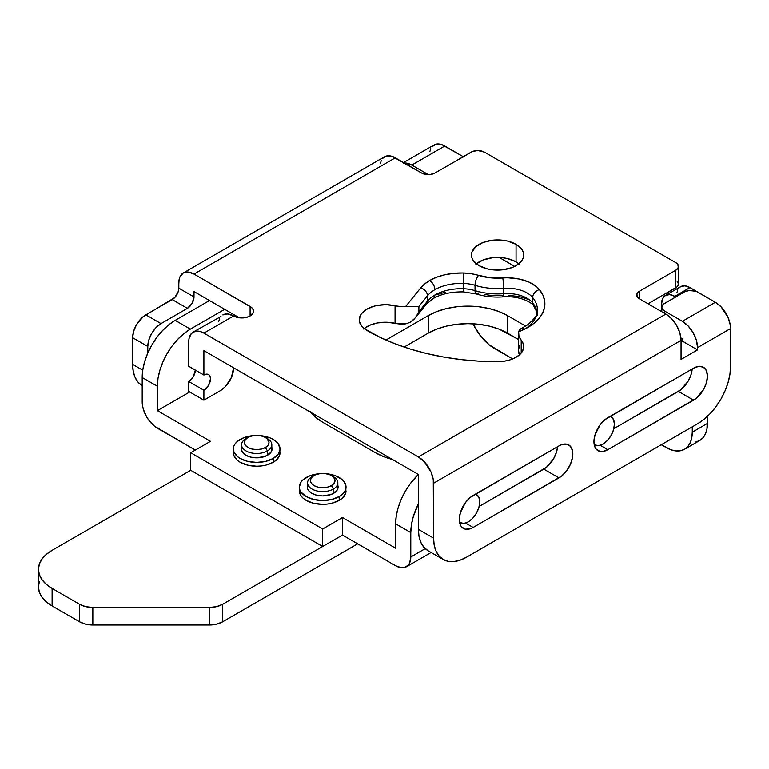 <?xml version="1.0" encoding="UTF-8"?>
<svg xmlns="http://www.w3.org/2000/svg" width="769" height="769" viewBox="0 0 769 769"><rect width="100%" height="100%" fill="white"/><g stroke="black" fill="none" stroke-linecap="round" stroke-linejoin="round"><path stroke-width="1.15" d="M463.582 290.519L463.361 291.893L463.198 288.731A37.335 21.551 0 0 0 434.889 295.017A7.469 4.306 60 0 1 433.341 298.439A7.469 4.306 -120 0 0 434.889 295.017A37.335 21.551 0 0 0 427.458 301.15L418.903 311.743L418.903 306.408L405.821 306.302L420.691 287.894L424.594 283.992L429.611 280.541A7.469 4.306 60 0 1 434.889 289.682A37.335 21.551 180 0 1 463.198 283.396L463.582 272.995A44.804 25.867 0 0 0 429.611 280.541L436.879 277.138L445.213 274.687L454.239 273.283L463.582 272.995L471.31 273.726L490.314 277.792L508.328 277.83L519.277 279.022L529.043 282.108L536.666 286.799L539.425 289.605L542.962 295.209L544.702 301.092L544.615 307.062L542.683 312.925L538.973 318.501L533.609 323.595L526.765 328.065L518.642 331.756L518.95 336.063L523.247 343.762L523.67 347.54L522.449 351.26L519.661 354.682L515.49 357.604L510.183 359.834L504.089 361.228L497.591 361.699L479.472 361.19L461.535 359.652L443.944 357.104L426.872 353.577L410.473 349.107L394.92 343.724L380.357 337.485L364.045 328.478L361.786 326.258L359.392 321.307L360.017 316.194L361.44 313.752L366.332 309.465L373.426 306.37L377.56 305.389L386.374 304.707L400.38 306.495L405.821 306.302A18.667 10.776 180 0 1 395.074 305.764L395.074 323.297L405.821 323.826L410.252 322.288L413.933 319.414L416.798 315.799L418.903 311.743L418.903 306.408L427.458 295.815L427.458 301.15L427.458 295.815A37.335 21.551 180 0 1 434.889 289.682A37.335 21.551 180 0 1 463.198 283.396L463.198 288.731A37.335 21.551 0 0 0 434.889 295.017A37.335 21.551 0 0 0 427.458 301.15L418.903 311.743L415.327 317.847L410.098 322.374M475.857 264.151L483.067 259.989L492.487 257.74L502.686 257.74L507.588 258.595L516.066 261.864L516.066 244.34A26.136 15.092 180 0 1 523.718 255.01A26.136 15.092 180 0 1 507.588 268.948A26.136 15.092 180 0 1 479.106 265.68L473.444 260.787L471.955 257.951L471.455 255.01L471.955 252.069L475.857 246.628L483.067 242.466L492.487 240.207L502.686 240.207L507.588 241.072L516.066 244.34L521.728 249.233L523.218 252.069L523.718 255.01L523.218 257.951L521.728 260.787L516.066 265.68L512.106 267.554L502.686 269.804L492.487 269.804L487.584 268.948L479.106 265.68A26.136 15.092 180 0 1 471.455 255.01A26.136 15.092 180 0 1 487.584 241.072A26.136 15.092 180 0 1 516.066 244.34L516.066 261.864A26.136 15.092 0 0 0 476.319 263.777M382.674 158.356L386.865 155.934L392.334 156.472L421.691 173.092A9.334 5.393 180 0 0 434.889 173.092L471.186 152.137A9.334 5.393 180 0 1 484.383 152.137L477.789 150.551L472.599 151.464L434.889 173.092L430.111 174.563L426.468 174.563L421.691 173.092L395.295 157.847L194.009 274.062L251.559 307.465L253.299 309.897L253.299 312.522L250.108 315.972L250.108 306.447A11.67 6.738 180 0 1 253.52 311.214A11.67 6.738 180 0 1 246.32 317.434A11.67 6.738 180 0 1 233.603 315.972L203.91 333.121L418.394 456.949L424.2 461.64L431.015 472.022L433.283 479.654L433.572 538.108L418.394 529.341L418.394 474.473L203.91 350.645L203.91 375.032L188.732 366.265L188.732 341.878L189.02 338.629L191.289 333.621L195.47 331.199L200.949 331.747L203.91 333.121L418.394 456.949L665.877 314.069L639.481 298.824L637.453 297.074L636.924 293.969L639.481 291.211L675.778 270.246L678.325 267.487L677.797 264.382L675.778 262.633L484.383 152.137L675.778 262.633A9.334 5.393 180 0 1 678.508 266.439A9.334 5.393 180 0 1 675.778 270.246L639.481 291.211L639.481 298.824A9.334 5.393 180 0 1 636.742 295.017A9.334 5.393 180 0 1 639.481 291.211L639.481 298.824L665.877 314.069L418.394 456.949A21.465 12.391 60 0 1 433.572 483.24L433.572 538.108L434.206 545.173L436.081 551.238L439.128 556.064L443.232 559.467L448.24 561.322L453.941 561.553L460.131 560.149L466.572 557.16L697.55 423.806L703.991 419.355L710.181 413.616L715.881 406.801L720.889 399.169L724.984 391.027L728.041 382.683L729.916 374.445L730.55 366.65L730.55 328.546L730.55 366.65A46.669 26.944 -60 0 1 697.55 423.806L466.572 557.16A46.669 26.944 -60 0 1 443.232 559.467A46.669 26.944 -60 0 1 433.572 538.108L418.394 529.341L419.028 536.416L420.903 542.472L423.95 547.307L428.054 550.71L443.232 559.467M697.55 291.97L715.372 302.255L721.178 306.946L727.993 317.328L730.262 324.96L730.55 328.546L697.55 347.598L697.55 349.885L681.055 359.411L681.055 340.359L433.572 483.24L681.055 340.359L679.902 332.987L676.605 325.402L671.683 318.751L665.877 314.069A21.465 12.391 -120 0 1 681.055 340.359L681.055 359.411L697.55 349.885L682.372 341.119L681.055 341.878L682.372 341.119L682.372 338.831L682.372 341.119L697.55 349.885L697.55 347.598L730.55 328.546A21.465 12.391 -120 0 0 715.372 302.255L682.372 321.307L688.178 325.998L693.109 332.641L696.397 340.225L697.55 347.598A21.465 12.391 60 0 0 682.372 321.307L664.551 311.022L682.372 321.307L715.372 302.255L696.137 291.297L689.13 290.49L684.352 291.97A9.334 5.393 180 0 1 697.55 291.97M142.294 385.73L138.189 382.318L135.142 377.492L133.268 371.427L132.633 364.362L132.633 337.687L133.633 331.276L136.498 324.681L143.255 316.607L174.755 297.555L178.331 291.364L179.119 279.57L179.984 276.782L183.272 272.995L188.203 272.043L194.009 274.062L250.108 306.447L250.108 315.972L246.32 317.434L241.851 317.943L237.39 317.434L233.603 315.972A21.465 12.391 -120 0 0 222.875 314.906L227.797 313.954L233.603 315.972L203.91 333.121A21.465 12.391 60 0 0 193.173 332.054A21.465 12.391 60 0 0 188.732 341.878L188.732 366.265L203.91 375.032L203.91 350.645L418.394 474.473L418.394 529.341A46.669 26.944 120 0 0 428.054 550.71M194.009 291.586L239.399 317.799L194.009 291.586L194.009 296.921L194.009 291.586M678.508 266.439L678.508 283.963A9.334 5.393 0 0 1 675.778 287.779L675.778 270.246L675.778 287.779L648.056 303.784L676.931 286.962L678.508 283.963L676.931 280.973M363.574 329.017L369.649 325.268L377.56 322.913L386.374 322.23L395.074 323.297A26.136 15.092 0 0 0 364.122 328.546M436.879 294.662L445.213 292.21M484.278 294.392L490.314 295.325L502.753 295.517A7.469 0.788 85.7 0 0 503.311 296.863A7.469 0.788 -94.3 0 0 503.705 293.691L503.705 288.356A47.601 27.482 180 0 1 475.031 285.309L475.031 290.644A28.001 16.168 0 0 0 463.198 288.731L463.198 283.396A28.001 16.168 180 0 1 475.031 285.309L475.031 290.644A47.601 27.482 0 0 0 503.705 293.691L503.705 288.356A28.001 16.168 180 0 1 532.667 297.526L532.667 302.861A28.001 16.168 0 0 0 503.705 293.691A47.601 27.482 180 0 1 475.031 290.644A28.001 16.168 0 0 0 463.198 288.731L463.361 291.893L476.357 293.979C484.893 296.574 493.871 297.536 503.311 296.863C522.814 295.546 533.859 304.591 533.628 305.745L537.127 312.541M508.328 295.354L519.277 296.546L529.043 299.641M518.527 350.654L519.44 354.884A28.001 16.168 0 0 1 518.527 350.779L518.527 333.256A28.001 16.168 180 0 1 518.642 331.756L519.959 329.276M518.864 263.777A26.136 15.092 0 0 0 516.066 261.864L519.315 264.151M142.198 385.673A46.669 26.944 120 0 1 132.633 364.362L142.755 370.206L132.633 364.362L132.633 337.687L147.811 346.454L147.811 353.019L147.811 346.454L148.821 340.042L151.676 333.448L155.963 327.671L161.009 323.595L187.405 308.35L192.077 303.428L194.009 296.921L178.831 288.154L178.831 282.829A21.465 12.391 60 0 1 183.272 272.995A21.465 12.391 60 0 1 194.009 274.062L395.295 157.847A21.465 12.391 -120 0 0 384.558 156.789L183.272 272.995M432.168 146.543L436.359 144.12L441.829 144.668L462.611 156.328L444.79 146.033L411.79 165.085L405.984 163.066L403.36 163.172M429.9 151.551L430.765 148.763M693.59 368.168L698.896 366.332L703.395 367.207L706.394 370.658L707.451 376.176L706.394 382.904L703.395 389.835L696.301 398.313L607.798 449.711L602.492 451.557L600.099 451.461L596.273 449.25L594.995 447.222L593.937 441.714L594.995 434.975L600.099 424.844L605.097 419.576L693.59 368.168A19.6 11.314 -60 0 1 703.395 367.197A19.6 11.314 -60 0 1 706.394 382.904A19.6 11.314 -60 0 1 693.59 400.178L607.798 449.711A19.6 11.314 -60 0 1 598.003 450.682A19.6 11.314 -60 0 1 594.995 434.975A19.6 11.314 -60 0 1 607.798 417.702L693.59 368.168M558.967 445.905L561.668 444.645L566.666 444.155L570.483 446.356L572.559 450.932L572.559 457.18L570.483 464.14L566.666 470.763L561.668 476.04L473.166 527.438L470.465 528.697L465.466 529.187L461.64 526.976L460.362 524.958L459.304 519.44L460.362 512.702L465.466 502.58L470.465 497.303L558.967 445.905A19.6 11.314 -60 0 1 568.762 444.934A19.6 11.314 -60 0 1 571.771 460.641A19.6 11.314 -60 0 1 558.967 477.905L473.166 527.438A19.6 11.314 -60 0 1 463.371 528.409A19.6 11.314 -60 0 1 460.362 512.702A19.6 11.314 -60 0 1 473.166 495.438L558.967 445.905M692.206 368.976L691.216 374.147L688.217 381.068L681.113 389.547L613.816 428.708L678.412 391.411L693.59 400.178L678.412 391.411A19.6 11.314 120 0 0 692.206 368.976M557.583 446.702L556.583 451.874L553.584 458.795L546.49 467.273L479.183 506.444L543.779 469.148L558.967 477.905L543.779 469.148A19.6 11.314 120 0 0 557.583 446.702M380.405 163.364L381.27 160.577M428.381 174.669L411.79 165.085L428.381 174.669M463.774 157.145L462.611 156.328A9.334 5.393 180 0 1 463.236 156.722M682.372 338.831L680.921 337.995L682.372 338.831M661.821 307.206A9.334 5.393 180 0 0 664.551 311.022L664.551 313.31L664.551 311.022L662.532 309.273L661.821 307.206L663.397 304.216L684.352 291.97L664.551 303.399A9.334 5.393 180 0 0 661.821 307.206L661.821 311.724M172.227 299.593L187.405 308.35L161.009 323.595L145.831 314.829L172.227 299.593A9.334 5.393 120 0 0 178.831 288.154L194.009 296.921A9.334 5.393 -60 0 1 187.405 308.35L172.227 299.593M233.603 367.793L231.382 377.541L225.461 386.576L220.405 390.652L203.91 400.178L203.91 390.268L208.572 385.346L210.504 378.838L210.004 376.214L208.572 374.57L206.428 374.157L203.91 375.032A9.334 5.393 -60 0 1 208.572 374.57A9.334 5.393 -60 0 1 210.004 382.049A9.334 5.393 -60 0 1 203.91 390.268L203.91 400.178L220.405 390.652A18.667 10.776 -60 0 0 233.603 367.793M218.713 321.48L219.578 318.693M220.982 316.472L193.173 332.054M465.61 523.074L473.166 527.438L465.61 523.074M600.243 445.347L607.798 449.711L600.243 445.347M188.732 391.411L203.91 400.178L188.732 391.411L188.732 381.511L203.91 390.268L188.732 381.511A9.334 5.393 120 0 0 195.326 370.081L193.394 376.579L188.732 381.511L188.732 391.411M518.527 333.256A28.001 16.168 180 0 0 521.209 340.167L521.209 353.058L521.209 340.167A26.136 15.092 180 0 1 523.718 346.617A26.136 15.092 180 0 1 497.591 361.699A184.8 106.689 180 0 1 366.919 330.449A26.136 15.092 180 0 1 359.258 319.779A26.136 15.092 180 0 1 395.074 305.764L395.074 323.297A18.667 10.776 0 0 0 405.821 323.826M525.275 328.853L525.275 328.853A50.398 29.097 180 0 0 537.425 309.878L537.425 315.213M503.311 296.863A7.469 0.788 85.7 0 0 503.705 293.691A28.001 16.168 0 0 1 532.667 302.861A7.469 5.518 140.9 0 0 533.667 305.793A7.469 5.518 -39.1 0 1 532.667 302.861A50.398 29.097 0 0 1 537.175 312.31A50.398 29.097 0 0 0 532.667 302.861L532.667 297.526A50.398 29.097 180 0 1 537.425 309.878L536.445 314.684C537.137 315.377 534.388 318.616 528.216 324.422L520.411 329.017M537.416 310.32A50.398 29.097 180 0 0 532.667 297.526A7.469 5.518 140.9 0 1 539.425 289.605A35.47 20.475 0 0 0 502.753 277.984A7.469 0.788 85.7 0 1 503.705 288.356A7.469 0.788 -94.3 0 0 502.753 277.984A40.132 23.166 180 0 1 478.568 275.417A7.469 2.893 107.3 0 0 475.031 285.309A7.469 2.893 -72.7 0 1 478.568 275.417A35.47 20.475 0 0 0 463.582 272.995L463.198 283.396A28.001 16.168 180 0 1 475.031 285.309A47.601 27.482 0 0 0 503.705 288.356A28.001 16.168 180 0 1 532.667 297.526A7.469 5.518 -39.1 0 1 539.425 289.605A57.867 33.413 0 0 1 518.642 331.756L519.469 329.728L520.93 328.824L524.025 328.68M404.302 163.047A21.465 12.391 60 0 1 411.79 165.085L444.79 146.033A21.465 12.391 -120 0 0 434.052 144.976L403.523 162.605M132.633 337.687L147.811 346.454A18.667 10.776 -60 0 1 161.009 323.595L145.831 314.829A18.667 10.776 120 0 0 132.633 337.687M420.691 287.894L405.821 306.302L418.903 306.408L427.458 295.815A7.469 5.527 -141.1 0 0 420.691 287.894A7.469 5.527 38.9 0 1 427.458 295.815A37.335 21.551 180 0 1 434.889 289.682A7.469 4.306 -120 0 0 429.611 280.541A44.804 25.867 0 0 0 420.691 287.894M463.361 291.893C451.413 291.72 441.406 293.902 433.341 298.439L426.497 304.015A7.469 5.527 -141.1 0 0 427.458 301.15A7.469 5.527 38.9 0 1 426.459 304.072M478.568 292.941A7.469 2.893 -72.7 0 1 476.338 293.969A7.469 2.893 -72.7 0 1 475.031 290.644A7.469 2.893 107.3 0 0 476.338 293.969M518.642 349.289L519.469 345.983M271.832 447.289A15.399 8.892 180 0 1 272.101 448.952A15.399 8.892 180 0 1 262.594 457.161A15.399 8.892 180 0 1 245.811 455.238L242.475 452.355L241.303 448.952L241.601 447.212M337.831 485.393A15.399 8.892 180 0 1 338.1 487.056A15.399 8.892 180 0 1 328.594 495.265A15.399 8.892 180 0 1 311.81 493.342L308.475 490.459L307.59 488.786L307.59 485.316M280.041 452.758A23.33 13.467 -0 0 1 273.206 462.284L265.632 465.207L261.258 465.976L256.702 466.235L247.772 465.207L240.207 462.284L237.304 460.247L233.814 455.392L233.372 452.758A23.33 13.467 0 0 0 247.772 465.207A23.33 13.467 0 0 0 273.206 462.284L273.206 458.478A23.33 13.467 180 0 1 247.772 461.4A23.33 13.467 180 0 1 233.372 448.952A23.33 13.467 180 0 1 240.207 439.426A23.33 13.467 180 0 1 253.405 435.61L243.744 437.753L237.304 441.464L235.151 443.8L233.814 446.318L233.814 451.576L237.304 456.43L240.207 458.478L247.772 461.4L256.702 462.419L265.632 461.4L273.206 458.478L273.206 462.284L276.1 460.247L279.589 455.392L280.041 448.952A23.33 13.467 180 0 1 273.206 458.478L278.263 454.104L279.589 451.576L280.041 448.952L278.263 443.8L273.206 439.426L269.669 437.753L260.009 435.61A23.33 13.467 180 0 1 280.041 448.952M346.031 490.862A23.33 13.467 -0 0 1 339.196 500.388L331.631 503.311L327.248 504.07L322.701 504.329L313.771 503.311L306.197 500.388L303.294 498.35L301.14 496.015L299.362 490.862A23.33 13.467 0 0 0 313.771 503.311A23.33 13.467 0 0 0 339.196 500.388L339.196 496.582A23.33 13.467 180 0 1 313.771 499.494A23.33 13.467 180 0 1 299.362 487.056A23.33 13.467 180 0 1 306.197 477.53A23.33 13.467 180 0 1 319.395 473.714L309.734 475.848L303.294 479.568L301.14 481.894L299.362 487.056L299.814 489.68L301.14 492.208L306.197 496.582L313.771 499.494L322.701 500.523L331.631 499.494L339.196 496.582L339.196 500.388L342.099 498.35L345.579 493.487L346.031 487.056A23.33 13.467 180 0 1 339.196 496.582L344.252 492.208L345.579 489.68L346.031 487.056L344.252 481.894L342.099 479.568L335.659 475.848L325.998 473.714A23.33 13.467 180 0 1 346.031 487.056M468.215 521.911A16.332 9.43 -60 0 1 460.054 522.728A16.332 9.43 -60 0 1 459.574 522.42L463.803 523.449L468.215 521.911L472.637 518.344L476.386 513.298L478.885 507.521L479.769 501.907L478.885 497.312L476.386 494.438A16.332 9.43 -60 0 1 478.885 507.521A16.332 9.43 -60 0 1 468.215 521.911M602.848 444.184A16.332 9.43 -60 0 1 594.687 444.991A16.332 9.43 -60 0 1 594.206 444.684L598.426 445.722L602.848 444.184L607.27 440.618L611.019 435.562L613.518 429.794L614.402 424.18L613.518 419.586L611.019 416.702A16.332 9.43 -60 0 1 613.518 429.794A16.332 9.43 -60 0 1 602.848 444.184M665.454 295.431L662.59 298.718L661.58 303.966A18.667 10.776 60 0 1 665.454 295.431L680.632 286.664A18.667 10.776 -120 0 1 689.966 287.587L674.788 296.353L669.732 294.594L665.454 295.431A18.667 10.776 60 0 1 674.788 296.353L675.778 296.921L674.788 296.353L689.966 287.587L697.502 291.941L689.966 287.587L684.91 285.828L680.632 286.664L678.989 288.029M157.376 410.656L210.504 441.329L157.376 410.656L157.376 386.269L157.376 410.656L189.722 391.988L157.376 410.656M195.326 450.096L154.415 426.141L148.946 420.364L146.648 416.856L143.361 409.271L142.496 405.484L142.198 377.512L157.376 386.269L158.01 378.473L159.894 370.245L162.941 361.891L167.046 353.75L172.045 346.127L177.754 339.312L183.945 333.563L190.376 329.122L175.197 320.356L209.514 300.544L175.197 320.356A46.669 26.944 120 0 0 142.198 377.512L142.832 369.706L144.716 361.478L147.763 353.125L151.868 344.983L156.866 337.36L162.576 330.545L168.757 324.806L175.197 320.356L190.376 329.122L224.692 309.301L190.376 329.122A46.669 26.944 -60 0 0 157.376 386.269L142.198 377.512L142.198 401.899A21.465 12.391 60 0 0 157.376 428.189L195.326 450.096M406.359 566.791A21.465 12.391 60 0 0 410.8 556.967L410.8 532.581L395.622 523.824L395.622 548.21L395.622 523.824A46.669 26.944 120 0 1 418.374 474.463L410.29 483.672L405.292 491.295L401.187 499.437L398.14 507.79L396.256 516.018L395.622 523.824L410.8 532.581A46.669 26.944 -60 0 1 418.394 503.887L413.318 516.557L411.434 524.785L410.8 532.581L410.8 556.967L425.238 548.633L410.8 556.967L409.646 563.014L408.243 565.234L404.061 567.647L401.437 567.753L395.622 565.734L342.493 535.061L322.701 546.49L190.712 470.292L190.712 452.758L210.504 441.329L190.712 452.758L190.712 470.292L322.701 546.49L322.701 528.966L190.712 452.758L322.701 528.966L322.701 546.49L342.493 535.061L342.493 517.537L322.701 528.966L342.493 517.537L395.622 548.21L342.493 517.537L342.493 535.061L222.577 604.299L342.493 535.061L395.622 565.734A21.465 12.391 60 0 0 406.359 566.791L431.14 552.488M518.527 339.494L499.004 329.103L489.315 326.114L478.818 324.268L467.888 323.653L456.959 324.268L446.462 326.114L436.773 329.103L428.295 333.121L404.148 347.059L428.295 333.121L428.295 315.588L385.961 340.033L428.295 315.588A56.002 32.327 180 0 1 507.482 315.588L499.004 311.57L489.315 308.58L478.818 306.744L467.888 306.12L456.959 306.744L446.462 308.58L436.773 311.57L428.295 315.588L428.295 333.121A56.002 32.327 -0 0 1 507.482 333.121L507.482 315.588L525.727 326.123L507.482 315.588L507.482 333.121L518.527 339.494M499.225 257.48L514.701 266.41L499.225 257.48M310.561 411.79L315.732 417.375L322.701 422.277L375.493 452.758L383.981 456.776L392.353 459.449A56.002 32.327 180 0 1 375.493 452.758L322.701 422.277A56.002 32.327 180 0 1 311.118 412.549M684.545 449.279A37.335 21.551 60 0 1 665.877 447.423L661.253 444.761L671.029 449.817L675.98 450.942L680.536 450.759L684.545 449.279A37.335 21.551 60 0 0 692.273 432.188L691.764 437.84L690.264 442.694L687.822 446.549L684.545 449.279L699.723 440.512A37.335 21.551 -120 0 0 707.451 423.421L692.273 432.188L692.273 426.853L692.273 432.188L707.451 423.421L707.451 416.337L706.942 429.073L705.442 433.927L703.001 437.792L699.723 440.512L695.724 441.992M494.284 348.367L512.625 358.95L489.132 344.8L479.625 334.755L473.079 323.787A37.335 21.551 60 0 0 494.284 348.367M610.202 416.317A16.332 9.43 -60 0 1 611.019 416.702L610.202 416.317M475.569 494.044A16.332 9.43 -60 0 1 476.386 494.438L475.569 494.044M677.768 289.951L677.018 292.383M661.58 303.966L661.58 311.589L661.58 303.966M337.802 485.316L338.1 487.056L336.928 490.459L331.256 494.448L322.701 495.947L316.809 495.265L311.81 493.342A15.399 8.892 180 0 1 307.302 487.056A15.399 8.892 180 0 1 307.571 485.393M271.803 447.212L272.101 448.952L270.928 452.355L265.257 456.344L256.702 457.843L250.809 457.161L245.811 455.238A15.399 8.892 180 0 1 241.303 448.952A15.399 8.892 180 0 1 241.572 447.289M38.45 569.348A46.669 26.944 180 0 0 52.119 588.4L52.119 605.934L46.313 601.848L42.007 597.186L39.344 592.14L38.45 586.882A46.669 26.944 0 0 0 52.119 605.934L79.649 621.823L79.649 604.299A18.667 10.776 180 0 0 92.847 607.452L92.847 624.986L85.705 624.159L79.649 621.823A18.667 10.776 0 0 0 92.847 624.986L209.37 624.986L209.37 607.452A18.667 10.776 180 0 0 222.577 604.299L222.577 621.823L216.522 624.159L209.37 624.986A18.667 10.776 0 0 0 222.577 621.823L357.681 543.827L222.577 621.823L222.577 604.299L216.522 606.635L209.37 607.452L209.37 624.986L92.847 624.986L92.847 607.452L209.37 607.452L92.847 607.452L85.705 606.635L79.649 604.299L79.649 621.823L52.119 605.934L52.119 588.4L79.649 604.299L52.119 588.4L46.313 584.325L42.007 579.663L39.344 574.606L38.45 569.348L39.344 564.1L42.007 559.044L46.313 554.382L52.119 550.306L190.712 470.292L52.119 550.306A46.669 26.944 180 0 0 38.45 569.348L38.45 586.882L39.344 581.624M266.314 438.013A15.13 8.738 180 0 1 271.832 444.761A15.13 8.738 180 0 1 267.401 450.932L265.42 447.51A12.333 7.123 180 0 1 247.983 447.51A12.333 7.123 180 0 1 247.983 437.436L246.003 438.58A15.13 8.738 0 0 0 246.003 450.932A15.13 8.738 0 0 0 267.401 450.932A15.13 8.738 180 0 1 250.915 452.826A15.13 8.738 180 0 1 241.572 444.761A15.13 8.738 180 0 1 246.003 438.58L249.858 436.552L254.299 435.494L259.105 435.494L263.556 436.552L266.958 438.522L269.035 442.473L268.093 445.193L265.42 447.51L261.422 449.048L256.702 449.586L251.982 449.048L247.983 447.51L245.311 445.193L244.379 442.473L245.311 439.753L247.983 437.436A12.333 7.123 180 0 1 265.42 437.436A12.333 7.123 180 0 1 265.42 447.51L267.401 450.932L267.401 455.344L267.401 450.932A15.13 8.738 0 0 0 267.401 438.58L265.42 437.436M332.304 476.117A15.13 8.738 180 0 1 337.831 482.865A15.13 8.738 180 0 1 333.4 489.036L331.42 485.604A12.333 7.123 180 0 1 313.983 485.604A12.333 7.123 180 0 1 313.983 475.54L312.003 476.684A15.13 8.738 0 0 0 312.003 489.036A15.13 8.738 0 0 0 333.4 489.036A15.13 8.738 180 0 1 316.905 490.93A15.13 8.738 180 0 1 307.571 482.865A15.13 8.738 180 0 1 312.003 476.684L315.848 474.656L320.298 473.589L325.104 473.589L329.545 474.656L332.948 476.617L334.794 479.183L334.092 483.297L331.42 485.604L327.421 487.152L322.701 487.69L317.982 487.152L313.983 485.604L311.31 483.297L310.368 480.577L311.31 477.847L313.983 475.54A12.333 7.123 180 0 1 331.42 475.54A12.333 7.123 180 0 1 331.42 485.604L333.4 489.036L333.4 493.448L333.4 489.036A15.13 8.738 0 0 0 333.4 476.684L331.42 475.54M426.497 304.015L415.327 317.847M233.372 452.758L233.372 448.952M299.362 490.862L299.362 487.056M610.269 416.279L611.019 416.702M475.646 494.006L476.386 494.438M246.003 438.58L247.983 437.436M241.572 444.761L241.572 450.605M271.832 444.761L271.832 450.605M312.003 476.684L313.983 475.54M307.571 482.865L307.571 488.709M337.831 482.865L337.831 488.709"/></g></svg>
